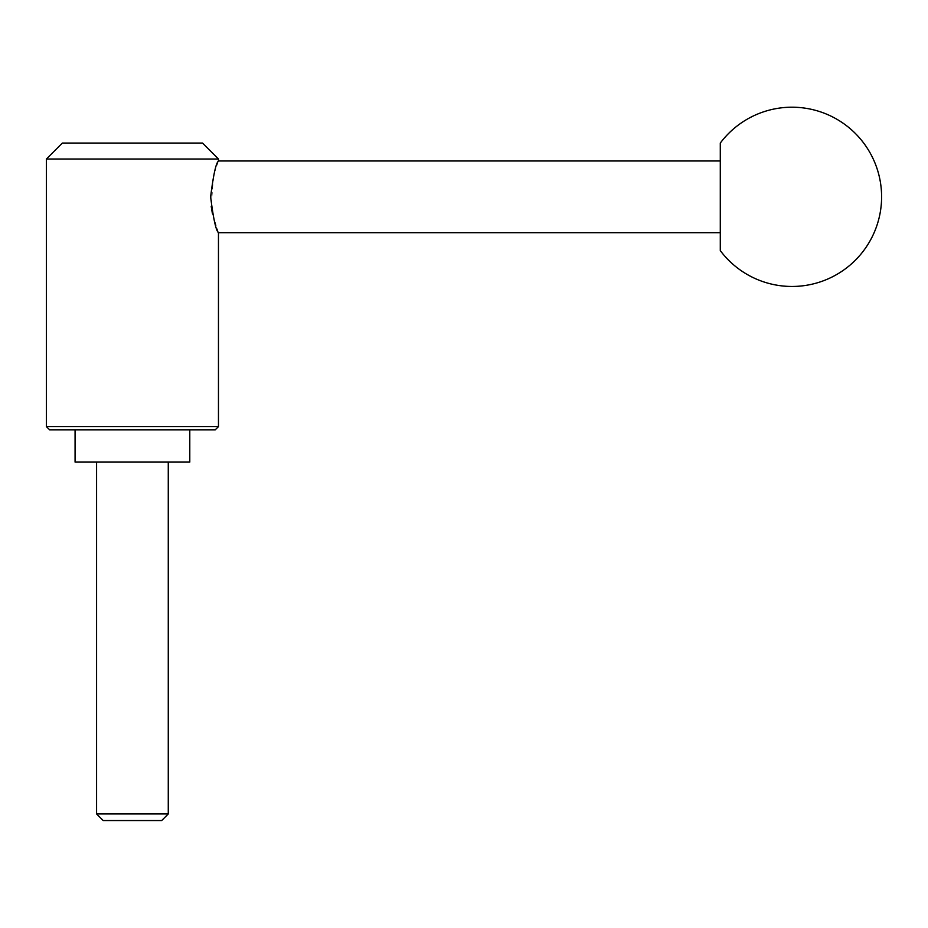 <?xml version="1.0" encoding="UTF-8"?>
<svg xmlns="http://www.w3.org/2000/svg" width="928" height="928" viewBox="0 0 928 928"><rect width="100%" height="100%" fill="white"/><g stroke="black" fill="none" stroke-linecap="round" stroke-linejoin="round"><path stroke-width="0.7" stroke-dasharray="4.64 3.48" d="M218.463 159.013L46.4 159.013M202.513 143.063L62.35 143.063M218.463 426.602L46.4 426.602M218.463 160.985L213.626 174.998L211.213 206.318M212.338 213.22L218.463 232.684M215.238 429.826L49.625 429.826M189.788 462.098L75.075 462.098M189.788 429.826L75.075 429.826L189.788 429.826M168.27 813.949L96.582 813.949M168.27 462.098L96.582 462.098L168.27 462.098M161.681 820.549L103.182 820.549M720.29 143.063L720.29 250.606M720.29 160.985L720.29 232.684L720.29 160.985"/><path stroke-width="1.39" d="M720.29 160.985L218.463 160.985L218.463 159.013L202.513 143.063L62.35 143.063L46.4 159.013L46.4 426.602L49.625 429.826L215.238 429.826L218.463 426.602L218.463 232.684L720.29 232.684M211.213 206.318L212.338 213.22M75.075 429.826L75.075 462.098L189.788 462.098L189.788 429.826M96.582 462.098L96.582 813.949L103.182 820.549L161.681 820.549L168.27 813.949L168.27 462.098M720.29 196.84L720.29 143.063A89.61 89.61 0 0 1 881.6 196.84A89.61 89.61 0 0 1 720.29 250.606L720.29 196.84M218.463 232.684C215.946 230.562 213.336 218.614 210.633 196.84C213.336 175.056 215.946 163.108 218.463 160.985M96.582 813.949L168.27 813.949M46.4 426.602L218.463 426.602M46.4 159.013L218.463 159.013"/></g></svg>
